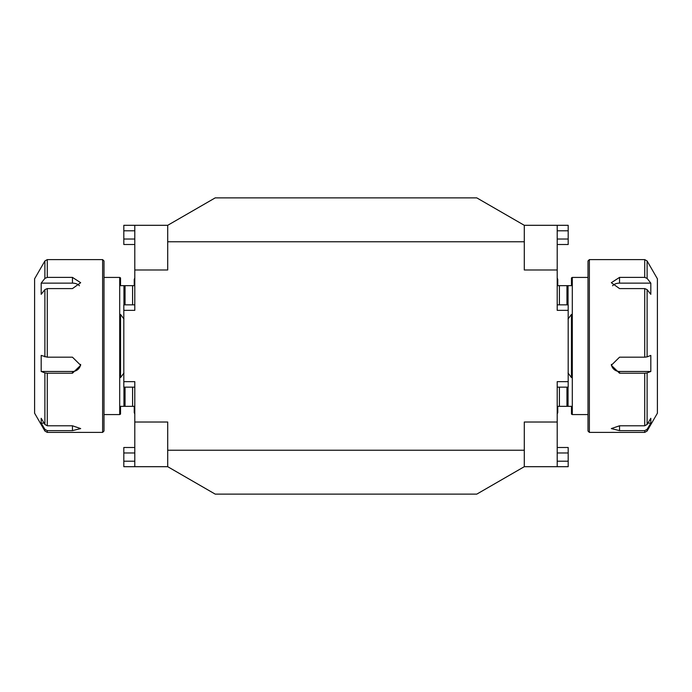 <?xml version="1.0" encoding="UTF-8"?>
<svg xmlns="http://www.w3.org/2000/svg" width="692" height="692" viewBox="0 0 692 692"><rect width="100%" height="100%" fill="white"/><g stroke="black" fill="none" stroke-linecap="round" stroke-linejoin="round"><path stroke-width="1.04" d="M215.212 197.877L476.788 197.877L524.294 225.307L524.294 241.767L167.706 241.767L167.706 225.307L215.212 197.877M167.706 450.233L167.706 422.016L134.793 422.016L134.793 466.693L167.706 466.693L167.706 450.233L524.294 450.233L524.294 422.016L557.207 422.016L557.207 381.655L568.184 381.655L568.184 387.148L557.207 387.148L557.207 414.024L557.761 412.579L557.761 406.342L571.471 406.342L571.471 414.101L572.301 414.577L572.301 277.423L588.001 277.423M134.793 244.51L123.816 244.51L123.816 225.307L134.793 225.307L134.793 269.984L167.706 269.984L167.706 241.767M572.301 277.423L571.471 277.899L571.471 285.658L557.761 285.658L557.761 279.421L557.207 277.976L557.207 304.852L568.184 304.852L568.184 310.345L557.207 310.345L557.207 269.984L524.294 269.984L524.294 241.767M524.294 450.233L524.294 466.693L476.788 494.123L215.212 494.123L167.706 466.693M557.207 269.984L557.207 225.307L524.294 225.307M557.207 447.49L568.184 447.49L568.184 466.693L557.207 466.693L557.207 422.016M557.207 466.693L524.294 466.693M557.207 244.51L568.184 244.51L568.184 225.307L557.207 225.307M568.184 310.345L568.184 381.655M103.999 414.577L119.699 414.577L120.529 414.101L120.529 406.342L134.239 406.342L134.239 412.579L134.793 414.024L134.793 387.148L123.816 387.148L123.816 381.655L134.793 381.655L134.793 422.016M134.793 269.984L134.793 310.345L123.816 310.345L123.816 304.852L134.793 304.852L134.793 277.976L134.239 279.421L134.239 285.658L120.529 285.658L120.529 277.899L119.699 277.423L119.699 414.577M134.793 225.307L167.706 225.307M134.793 447.49L123.816 447.49L123.816 466.693L134.793 466.693M123.816 381.655L123.816 310.345M44.089 423.141L41.183 423.141L44.893 429.308L47.272 430.632L47.272 432.405L44.893 431.029L34.6 413.202L34.6 278.798L44.893 260.971L44.893 278.4L41.183 283.132L72.452 283.132L72.452 277.388L80.679 282.708L72.452 288.59L47.272 288.59L47.272 357.184L41.183 355.428L41.183 371.474L72.452 371.474A8.226 8.019 180 0 0 80.627 364.373M41.183 423.141L41.183 418.297L44.893 424.473L44.893 372.919L47.272 373.222L47.272 425.788L44.893 424.473M79.424 285.761A8.226 5.605 0 0 0 72.452 283.132M44.893 356.873L44.893 289.602L41.183 294.334L41.183 283.132M41.183 371.474L44.893 372.919M47.272 425.788L72.452 425.788L80.679 428.582L72.452 430.632L47.272 430.632M47.272 357.184L72.452 357.184L80.679 365.29L72.452 373.222L47.272 373.222M44.893 289.602L47.272 288.59M44.893 260.971L47.272 259.595L47.272 277.388L44.893 278.4M47.272 277.388L72.452 277.388M47.272 432.405L102.624 432.405L102.624 259.595L47.272 259.595M102.624 259.595L103.999 260.971L103.999 431.029L102.624 432.405M123.946 373.04L120.529 377.555L120.529 314.445L123.946 318.96M123.946 387.148L123.946 406.342L120.529 406.342M133.66 285.658L134.239 285.658M612.576 285.761A8.226 5.605 0 0 1 619.548 283.132L650.817 283.132L647.106 278.4L644.728 277.388L644.728 259.595L647.106 260.971L657.4 278.798L657.4 413.202L647.106 431.029L647.106 429.308L650.817 423.141L647.911 423.141M650.817 283.132L650.817 294.334L647.106 289.602L647.106 356.873L644.728 357.184L644.728 288.59L647.106 289.602M611.373 364.373A8.226 8.019 180 0 0 619.548 371.474L650.817 371.474L650.817 355.428L647.106 356.873M647.106 424.473L644.728 425.788L644.728 373.222L647.106 372.919L647.106 424.473L650.817 418.297L650.817 423.141M647.106 372.919L650.817 371.474M644.728 288.59L619.548 288.59L611.321 282.708L619.548 277.388L644.728 277.388M644.728 373.222L619.548 373.222L611.321 365.29L619.548 357.184L644.728 357.184M647.106 431.029L644.728 432.405L644.728 430.632L619.548 430.632L611.321 428.582L619.548 425.788L644.728 425.788M644.728 430.632L647.106 429.308M644.728 259.595L589.376 259.595L589.376 432.405L644.728 432.405M589.376 432.405L588.001 431.029L588.001 260.971L589.376 259.595M568.054 318.96L571.471 314.445L571.471 377.555L568.054 373.04M568.054 304.852L568.054 285.658L571.471 285.658M558.34 406.342L557.761 406.342M568.184 230.791L557.207 230.791M568.184 239.025L557.207 239.025M568.184 452.975L557.207 452.975M568.184 461.209L557.207 461.209M123.816 461.209L134.793 461.209M123.816 452.975L134.793 452.975M123.816 239.025L134.793 239.025M123.816 230.791L134.793 230.791M44.893 431.029L44.893 429.308M72.452 425.788L72.452 430.632M72.452 371.474L72.452 373.222M125.044 406.342L125.044 387.148M125.044 304.852L125.044 285.658M123.946 304.852L123.946 285.658M132.596 406.342L132.596 387.148M132.596 304.852L132.596 285.658M647.106 260.971L647.106 278.4M619.548 283.132L619.548 277.388M619.548 371.474L619.548 373.222M619.548 425.788L619.548 430.632M566.956 387.148L566.956 406.342M568.054 387.148L568.054 406.342M566.956 285.658L566.956 304.852M559.404 387.148L559.404 406.342M559.404 285.658L559.404 304.852M103.999 277.423L119.699 277.423M588.001 414.577L572.301 414.577"/></g></svg>
